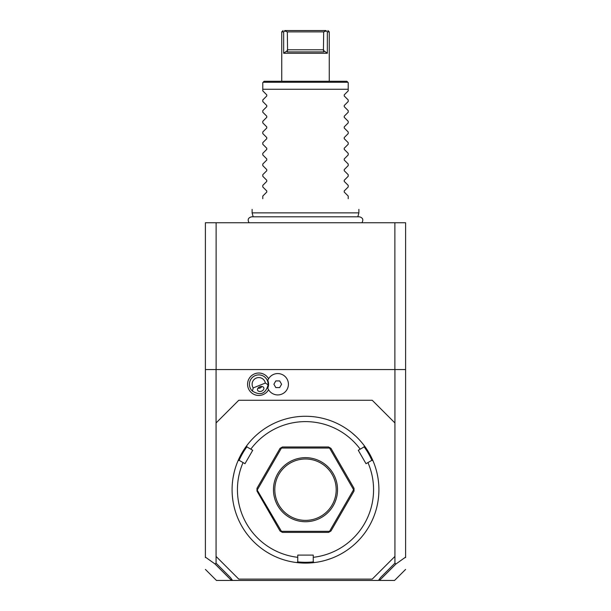 <?xml version="1.0" encoding="UTF-8"?>
<svg xmlns="http://www.w3.org/2000/svg" width="611" height="611" viewBox="0 0 611 611"><rect width="100%" height="100%" fill="white"/><g stroke="black" fill="none" stroke-linecap="round" stroke-linejoin="round"><path stroke-width="0.92" d="M394.874 222.748L405.605 222.748L405.605 369.563L205.395 369.563L205.395 222.748L394.874 222.748L394.874 369.563M216.073 563.174L230.431 577.532L232.547 580.45L378.453 580.45L380.569 577.532L394.927 563.174L394.927 422.957L372.236 400.266L238.764 400.266L216.073 422.957L216.073 563.174L215.019 563.968L205.395 557.117L205.395 557.583L205.395 369.563M394.927 563.174L395.981 563.968L405.605 557.117L405.605 557.583L405.605 369.563M394.927 422.957L394.927 369.563M216.073 422.957L216.073 369.563M268.573 378.767A11.219 11.219 0 0 0 253.947 374.123A11.219 11.219 0 0 0 258.063 395.439A11.219 11.219 0 0 0 268.573 389.726M216.073 556.422L238.764 579.113L372.236 579.113L394.927 556.422M324.158 560.684L324.578 560.577M324.991 560.463L325.403 560.348M325.8 560.234L331.368 558.393M313.244 557.316L313.244 561.792L314.138 562.586A73.412 73.412 0 0 1 296.862 562.586L297.756 561.792L297.756 555.093L313.244 555.093L313.244 557.316A68.073 68.073 0 0 0 367.937 462.58L371.816 460.343L372.954 460.717A73.412 73.412 0 0 0 246.684 445.763L246.928 446.931L252.733 450.284L244.988 463.696L243.063 462.58A68.073 68.073 0 0 0 297.756 557.316M357.656 438.034L356.457 436.85M356.16 436.56L352.066 432.939M376.743 471.982L376.636 471.57M376.529 471.157L376.422 470.753M314.138 562.586A73.412 73.412 0 0 0 372.954 460.717M297.672 561.876A72.61 72.61 0 0 0 313.328 561.876M243.063 462.58L239.184 460.343L238.046 460.717A73.412 73.412 0 0 0 296.862 562.586M234.578 470.753L234.471 471.157M234.464 471.188L234.173 472.341M234.158 472.379L233.074 477.741M234.571 470.76L234.685 470.355M238.046 460.717A73.412 73.412 0 0 1 246.684 445.763M286.842 560.684L285.604 560.348M284.81 560.119L285.2 560.234M239.069 460.381A72.61 72.61 0 0 1 246.905 446.817M367.937 462.58L366.012 463.696L358.267 450.284L360.2 449.169A68.073 68.073 0 0 0 250.8 449.169M360.2 449.169L364.072 446.931L364.316 445.763M364.095 446.817A72.61 72.61 0 0 1 371.931 460.381M256.979 491.076L280.037 531.012L282.442 532.402L328.558 532.402L330.963 531.012L354.021 491.076L354.021 488.304L330.963 448.367L328.558 446.977L282.442 446.977L280.037 448.367L256.979 488.304L256.979 491.076M256.979 489.694L281.457 531.333L329.543 531.333L353.586 489.694L329.543 448.046L281.457 448.046L257.414 489.694M354.021 489.694L353.586 489.694M305.5 457.654A32.032 32.032 0 0 1 337.532 489.694A32.032 32.032 0 0 1 305.5 521.725A32.032 32.032 0 0 1 273.468 489.694A32.032 32.032 0 0 1 305.5 457.654M305.5 458.991A30.695 30.695 0 0 1 336.195 489.694A30.695 30.695 0 0 1 305.5 520.389A30.695 30.695 0 0 1 274.805 489.694A30.695 30.695 0 0 1 305.5 458.991M379.21 579.411L379.775 580.167L395.981 563.968M379.775 580.167L378.453 580.45M379.584 580.45L394.553 580.45L379.584 580.45M232.547 580.45L216.447 580.45L231.416 580.45L231.79 579.411M215.019 563.968L231.225 580.167M253.214 387.916L265.35 383.051A6.675 6.675 0 0 0 256.299 378.056A6.675 6.675 0 0 0 253.214 387.916L252.442 391.101A9.341 9.341 0 0 1 255.306 375.574A9.341 9.341 0 0 1 267.458 380.775L267.87 380.607A9.784 9.784 0 0 1 267.778 388.107L268.221 389.092M267.87 380.607A9.784 9.784 0 0 0 267.778 380.393L268.221 379.4M267.778 388.107A10.677 10.677 0 0 0 284.176 392.766A10.677 10.677 0 0 0 284.176 375.727A10.677 10.677 0 0 0 267.778 380.393M275.813 387.588L279.662 387.588L281.595 384.25L279.662 380.913L275.813 380.913L273.888 384.25L275.813 387.588M265.35 383.051L268.107 384.823A9.341 9.341 0 0 0 267.458 380.775M252.442 391.101C260.446 395.951 265.67 393.858 268.107 384.823M261.561 391.177A3.338 2.36 158.2 0 0 263.784 387.748A3.338 2.36 158.2 0 0 259.805 386.801A3.338 2.36 158.2 0 0 257.59 390.23A3.338 2.36 158.2 0 0 261.561 391.177M260.278 387.962A4.002 4.002 0 0 1 257.979 388.168L260.278 387.962L262.073 386.526A4.002 4.002 0 0 1 262.05 386.564M216.126 369.563L216.126 222.748M253.168 216.821L252.114 212.872L358.886 212.872L358.886 209.397M348.209 90.879L344.237 94.85L348.209 90.879L348.209 89.275L262.791 89.275L262.791 82.607L264.128 81.271L263.135 82.256L347.865 82.256L346.872 81.271L348.209 82.607L348.209 89.275M348.209 99.96L344.237 95.98L348.209 99.96L348.209 101.556L344.237 105.527L348.209 101.556M348.209 110.637L344.237 106.658L348.209 110.637L348.209 112.233L344.237 116.205L348.209 112.233M348.209 121.314L344.237 117.335L348.209 121.314L348.209 122.91L344.237 126.882L348.209 122.91M348.209 131.991L344.237 128.02L348.209 131.991L348.209 133.588L344.237 137.559L348.209 133.588M348.209 142.669L344.237 138.697L348.209 142.669L348.209 144.265L344.237 148.236L348.209 144.265M348.209 153.346L344.237 149.374L348.209 153.346L348.209 154.942L344.237 158.913L348.209 154.942M348.209 164.023L344.237 160.051L348.209 164.023L348.209 165.619L344.237 169.591L348.209 165.619M348.209 174.7L344.237 170.729L348.209 174.7L348.209 176.296L344.237 180.276L348.209 176.296M348.209 185.377L344.237 181.406L348.209 185.377L348.209 186.974L344.237 190.953L348.209 186.974M348.209 196.055L344.237 192.083L348.209 196.055L348.209 198.72C362.667 213.178 362.667 213.178 348.209 198.72M344.237 192.083L344.237 190.953M344.237 181.406L344.237 180.276M344.237 170.729L344.237 169.591M344.237 160.051L344.237 158.913M344.237 149.374L344.237 148.236M344.237 138.697L344.237 137.559M344.237 128.02L344.237 126.882M344.237 117.335L344.237 116.205M344.237 106.658L344.237 105.527M344.237 95.98L344.237 94.85M346.872 81.271L264.128 81.271M262.791 90.879L266.763 94.85L262.791 90.879L262.791 89.275M266.763 94.85L266.763 95.98L262.791 99.96L266.763 95.98M262.791 101.556L266.763 105.527L262.791 101.556L262.791 99.96M266.763 105.527L266.763 106.658L262.791 110.637L266.763 106.658M262.791 112.233L266.763 116.205L262.791 112.233L262.791 110.637M266.763 116.205L266.763 117.335L262.791 121.314L266.763 117.335M262.791 122.91L266.763 126.882L262.791 122.91L262.791 121.314M266.763 126.882L266.763 128.02L262.791 131.991L266.763 128.02M262.791 133.588L266.763 137.559L262.791 133.588L262.791 131.991M266.763 137.559L266.763 138.697L262.791 142.669L266.763 138.697M262.791 144.265L266.763 148.236L262.791 144.265L262.791 142.669M266.763 148.236L266.763 149.374L262.791 153.346L266.763 149.374M262.791 154.942L266.763 158.913L262.791 154.942L262.791 153.346M266.763 158.913L266.763 160.051L262.791 164.023L266.763 160.051M262.791 165.619L266.763 169.591L262.791 165.619L262.791 164.023M266.763 169.591L266.763 170.729L262.791 174.7L266.763 170.729M262.791 176.296L266.763 180.276L262.791 176.296L262.791 174.7M266.763 180.276L266.763 181.406L262.791 185.377L266.763 181.406M262.791 186.974L266.763 190.953L262.791 186.974L262.791 185.377M266.763 190.953L266.763 192.083L262.791 196.055L266.763 192.083M262.791 198.72C248.333 213.178 248.333 213.178 262.791 198.72C248.333 213.178 248.333 213.178 262.791 198.72L262.791 196.055M287.575 50.392L283.657 53.241L327.343 53.241L323.425 50.392L323.899 51.904L287.101 51.904L287.575 50.392L287.323 31.887L284.841 30.978L285.116 30.55L325.884 30.55C328.596 30.55 328.596 30.55 325.884 30.55C328.596 30.55 328.596 30.55 325.884 30.55L327.343 31.887L327.343 53.241L327.343 31.887L329.26 31.887L329.26 81.271M283.657 53.241L283.657 31.887L283.26 31.887M283.076 30.55L281.74 31.887L283.657 31.887L284.841 30.978M281.74 31.887L281.74 81.271M326.159 30.978L323.677 31.887L323.425 50.392M285.116 30.55C282.404 30.55 282.404 30.55 285.116 30.55L284.695 30.55M287.323 31.887L323.677 31.887M287.323 49.774L323.677 49.774M405.605 569.406L394.553 580.45M216.447 580.45L205.395 569.406M249.074 222.748C247.34 219.685 248.181 217.707 251.595 216.821L359.405 216.821C362.819 217.707 363.66 219.685 361.926 222.748M357.832 216.821L358.886 212.872M252.114 212.872L252.114 209.397M327.924 30.55L329.26 31.887"/></g></svg>
